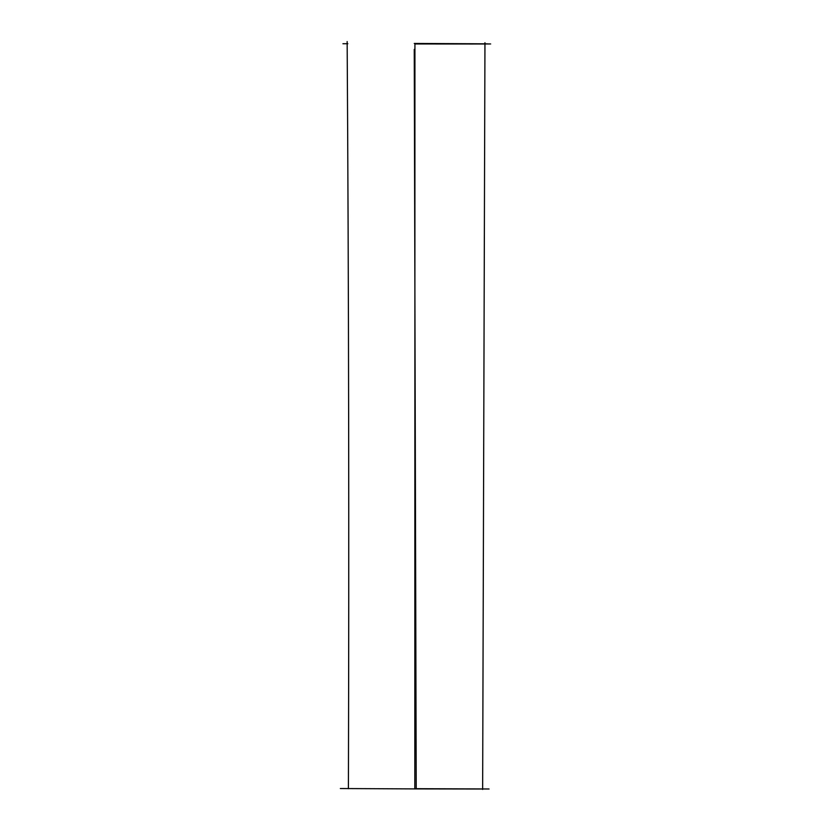 <?xml version="1.0" encoding="UTF-8"?>
<svg xmlns="http://www.w3.org/2000/svg" width="831" height="831" viewBox="0 0 831 831"><rect width="100%" height="100%" fill="white"/><g stroke="black" fill="none" stroke-linecap="round" stroke-linejoin="round"><path stroke-width="1.25" d="M416.227 788.64L414.254 49.424M414.929 43.96C516.176 44.085 515.958 43.918 414.254 43.441C515.958 43.918 516.176 44.085 414.929 43.96L414.814 788.91L340.357 788.536M416.227 788.692C514.534 789.024 514.067 789.097 414.814 788.91M484.951 42.724L482.645 789.45M347.836 43.721L342.943 43.731M347.15 41.55C348.729 290.549 349.145 539.599 348.407 788.702"/></g></svg>
